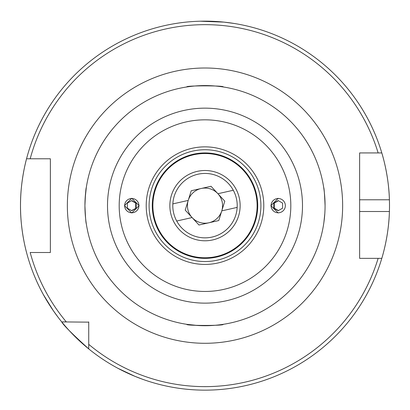 <?xml version="1.0" encoding="UTF-8"?>
<svg xmlns="http://www.w3.org/2000/svg" width="410" height="410" viewBox="0 0 410 410"><rect width="100%" height="100%" fill="white"/><g stroke="black" fill="none" stroke-linecap="round" stroke-linejoin="round"><path stroke-width="0.61" d="M36.203 280.127L34.973 277.273M43.373 294.621L53.346 310.724L58.225 317.437M104.002 360.047L101.413 358.325M117.906 368.293L135.044 376.365L142.793 379.342M278.216 198.322L270.887 205.646L278.216 212.964M139.113 205.646L131.784 198.322L124.461 205.646L131.784 212.964L139.113 205.646M152.284 205.646A52.716 52.716 0 0 1 205 152.93A52.716 52.716 0 0 1 257.716 205.646A52.716 52.716 0 0 1 205 258.356A52.716 52.716 0 0 1 152.284 205.646M169.858 205.646A35.142 35.142 0 0 1 205 170.504A35.142 35.142 0 0 1 240.142 205.646A35.142 35.142 0 0 1 205 240.788A35.142 35.142 0 0 1 169.858 205.646M172.835 203.893A32.216 32.216 0 0 1 233.3 190.255L217.91 193.725A17.574 17.574 0 0 0 188.221 200.423L172.835 203.893A32.216 32.216 0 0 1 233.3 190.255A32.216 32.216 0 0 1 212.088 237.067A32.216 32.216 0 0 1 172.835 203.893M325.074 205.646A120.074 120.074 0 0 1 205 325.714A120.074 120.074 0 0 1 84.926 205.646C85.429 217.115 85.885 223.158 86.305 223.763C85.885 223.158 85.429 217.121 84.926 205.646A120.074 120.074 0 0 1 205 85.572A120.074 120.074 0 0 1 325.074 205.646C324.571 194.161 324.11 188.123 323.695 187.524C324.115 188.149 324.571 194.191 325.074 205.646M221.866 86.766L223.117 86.946C225.469 85.495 184.623 85.485 186.883 86.946M323.88 222.512L324.812 213.564M197.707 325.494L186.883 324.341C184.526 325.791 225.367 325.806 223.117 324.341L222.804 324.387M85.152 198.317L86.305 187.524C85.885 188.128 85.429 194.166 84.926 205.646M200.321 21.202L224.003 22.125L234.284 23.483M382.484 256.05A184.5 184.5 0 0 1 381.807 258.356C381.659 258.843 388.808 236.754 389.408 211.504A184.5 184.5 0 0 1 382.689 255.302M381.807 258.356L378.138 258.356A180.984 180.984 0 0 1 88.734 344.349L88.734 348.905A184.5 184.5 0 0 1 20.5 205.646C20.305 180.472 26.686 158.265 26.547 158.788A184.5 184.5 0 0 1 381.807 152.93L359.626 152.93L359.626 258.356L381.807 258.356A184.5 184.5 0 0 1 88.734 348.905C72.114 333.848 63.114 324.848 61.741 321.906L88.734 322.147M47.119 301.114L45.597 298.552M124.589 371.701L121.913 370.379M26.547 252.504C26.696 253.067 20.295 230.763 20.5 205.646A184.5 184.5 0 0 1 26.547 158.788L50.374 158.788L50.374 252.504L30.186 252.504A180.984 180.984 0 0 0 66.297 321.906L61.741 321.906L66.297 321.906M359.626 258.356L359.626 211.504L389.408 211.504A184.5 184.5 0 0 0 389.408 199.788C388.818 174.634 381.669 152.438 381.807 152.93L378.138 152.93A180.984 180.984 0 0 0 30.186 158.788L26.547 158.788A184.5 184.5 0 0 0 20.5 205.646M177.863 23.15L175.716 23.483M88.734 344.349L88.734 321.906M361.999 152.93L359.626 152.93L359.626 199.788L389.408 199.788A184.5 184.5 0 0 0 381.807 152.93A184.5 184.5 0 0 1 389.408 199.788M46.156 158.788L50.374 158.788M50.374 252.504L46.156 252.504M50.374 250.218L50.374 161.068M221.779 210.868L237.164 207.393A32.216 32.216 0 0 1 176.7 221.036L192.09 217.561A17.574 17.574 0 0 0 221.779 210.868A17.574 17.574 0 0 0 217.91 193.725L211.027 186.273L191.234 190.737L188.221 200.423A17.574 17.574 0 0 0 192.09 217.561L198.973 225.018L218.766 220.554L224.793 201.177L217.91 193.725M188.221 200.423L185.207 210.11L192.09 217.561M131.779 212.785A7.144 7.139 90 0 0 138.918 205.646A7.144 7.139 90 0 0 131.779 198.501A7.144 7.139 90 0 0 124.64 205.646A7.144 7.139 90 0 0 131.779 212.785M136.166 208.183L136.166 203.109L131.779 200.572L127.387 203.109L127.387 208.183L131.779 210.714L136.166 208.183L131.548 210.586M135.71 208.183L135.71 203.109L131.548 200.705M135.71 203.109L136.166 203.109M272.025 202.074A7.144 7.139 -90 0 0 274.638 211.832A7.144 7.139 -90 0 0 284.386 209.218A7.144 7.139 -90 0 0 281.778 199.46A7.144 7.139 -90 0 0 272.025 202.074M273.818 208.183L278.205 210.714L282.598 208.183L282.598 203.109L278.205 200.572L273.818 203.109L273.818 208.183L274.28 208.183L274.28 203.109L273.818 203.109M278.436 200.705L274.28 203.109M274.28 208.183L278.436 210.586M260.903 205.646A55.903 55.903 0 0 1 205 261.544A55.903 55.903 0 0 1 149.096 205.646A55.903 55.903 0 0 1 205 149.742A55.903 55.903 0 0 1 260.903 205.646M263.789 205.646A58.789 58.789 0 0 1 205 264.43A58.789 58.789 0 0 1 146.211 205.646A58.789 58.789 0 0 1 205 146.857A58.789 58.789 0 0 1 263.789 205.646M152.874 205.646A52.126 52.126 0 0 1 205 153.514A52.126 52.126 0 0 1 257.126 205.646A52.126 52.126 0 0 1 205 257.772A52.126 52.126 0 0 1 152.874 205.646M302.493 205.646A97.493 97.493 0 0 1 205 303.139A97.493 97.493 0 0 1 107.507 205.646A97.493 97.493 0 0 1 205 108.153A97.493 97.493 0 0 1 302.493 205.646M290.813 205.646A85.813 85.813 0 0 1 205 291.459A85.813 85.813 0 0 1 119.187 205.646A85.813 85.813 0 0 1 205 119.828A85.813 85.813 0 0 1 290.813 205.646M67.358 205.646A137.642 137.642 0 0 1 205 68.004A137.642 137.642 0 0 1 342.642 205.646A137.642 137.642 0 0 1 205 343.288A137.642 137.642 0 0 1 67.358 205.646"/></g></svg>
